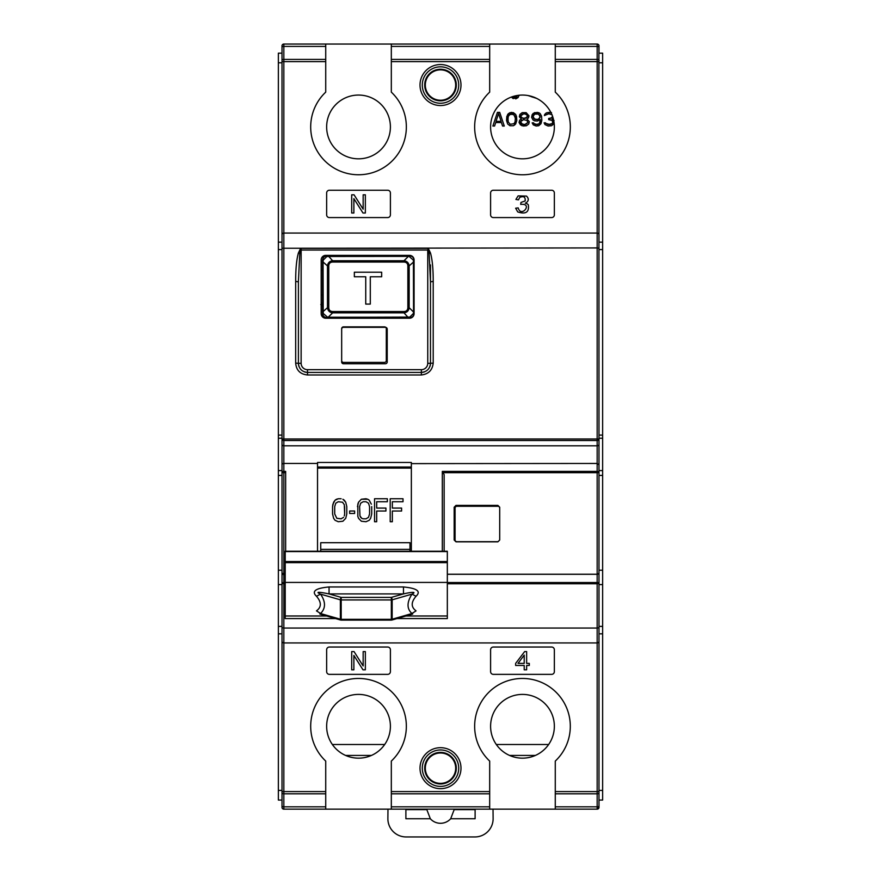 <?xml version="1.0" encoding="UTF-8"?>
<svg xmlns="http://www.w3.org/2000/svg" width="881" height="881" viewBox="0 0 881 881"><rect width="100%" height="100%" fill="white"/><g stroke="black" fill="none" stroke-linecap="round" stroke-linejoin="round"><path stroke-width="1.32" d="M384.479 326.873L343.491 326.873A1.817 1.817 0 0 0 341.674 328.69L341.674 360.571A1.817 1.817 0 0 0 343.491 362.399L384.479 362.399A1.817 1.817 0 0 0 386.307 360.571L386.307 328.69A1.817 1.817 0 0 0 384.479 326.873M386.307 350.55L387.211 350.55M387.211 347.819L386.307 347.819M386.307 338.711L387.211 338.711M386.307 341.443L387.211 341.443M332.633 311.544L332.633 312.832C329.582 312.447 327.864 310.729 327.479 307.678L328.767 307.678L328.767 265.908C328.877 263.452 330.166 262.164 332.633 262.042L404.005 262.042C406.46 262.164 407.749 263.452 407.87 265.908L407.87 307.678C407.749 310.134 406.46 311.422 404.005 311.544L332.633 311.544C330.166 311.422 328.877 310.134 328.767 307.678M407.87 307.678L409.158 307.678C408.762 310.729 407.044 312.447 404.005 312.832L332.633 312.832L328.228 317.226L368.225 317.226A36.716 25.967 180 0 0 368.357 317.226L409.775 317.094L409.533 317.766C412.264 317.512 413.784 315.993 414.081 313.207L414.081 260.38C413.839 257.637 412.319 256.129 409.533 255.82L327.093 255.82C324.362 256.074 322.842 257.593 322.545 260.38L322.545 313.207C322.798 315.949 324.318 317.468 327.093 317.766L371.958 317.766M404.005 262.042L404.005 260.754C407.044 261.15 408.762 262.868 409.158 265.908L409.158 307.678L413.552 312.072L413.409 260.137L414.081 260.38M328.767 265.908L327.479 265.908C327.864 262.868 329.582 261.15 332.633 260.754L404.005 260.754L408.399 256.36L326.862 256.492L327.093 255.82M326.862 256.492L323.217 260.137L323.074 261.514L323.217 313.449L322.545 313.207M328.228 317.766L323.217 313.449M413.409 313.449L414.081 313.207L413.552 312.072L413.409 313.449L409.775 317.094M408.399 255.82L413.409 260.137M323.217 260.137L322.545 261.514L327.479 265.908L327.479 307.678L322.545 312.072M322.545 302.282L322.545 263.111M326.862 317.094L327.093 317.766M368.357 317.226L368.225 317.766A53.741 53.741 0 0 0 368.357 317.766L409.533 317.766M409.775 256.492L409.533 255.82M378.334 255.82L380.834 255.369M355.561 255.82L358.292 255.82M322.545 270.401L321.18 270.401M322.545 294.992L321.18 294.992M354.349 272.218L381.671 272.218L381.671 276.777L370.295 276.777L370.295 304.099L365.736 304.099L365.736 276.777L354.349 276.777L354.349 272.218M285.202 551.297L285.202 618.572L335.518 618.55M397.012 618.55L447.328 618.572L447.328 551.297M409.72 614.905L416.052 610.863C410.942 607.097 410.942 602.23 416.052 596.261C421.261 591.338 417.076 588.244 403.476 586.966L329.054 586.966C315.497 588.2 311.301 591.294 316.477 596.261C321.587 602.23 321.587 607.097 316.477 610.863L322.809 614.905M329.054 586.966L329.054 593.915C318.162 591.691 315.332 591.768 320.552 594.135L316.477 596.261M416.052 596.261L411.978 594.135C418.244 590.964 408.013 592.781 403.476 593.915L403.476 586.966M416.052 610.863L411.978 613.528L412.66 614.068L391.847 620.037A1.817 0.672 74 0 0 392.155 619.222L411.978 613.528C406.736 608.848 406.736 602.384 411.978 594.135L392.155 599.829L392.155 619.222A1.817 1.046 0 0 1 391.34 619.332L391.34 597.395A1.817 0.672 74 0 1 391.836 598.276A1.817 0.672 74 0 1 392.155 599.829A1.817 1.046 180 0 1 391.34 599.939L341.189 599.939A1.817 1.046 180 0 1 340.374 599.829A1.817 0.672 -74 0 1 341.189 597.395L329.054 593.915L403.476 593.915L391.34 597.395L341.189 597.395L341.189 620.103L391.34 620.103L391.34 619.332L341.189 619.332A1.817 1.046 0 0 1 340.374 619.222L340.374 599.829L320.552 594.135C325.794 601.833 325.794 608.297 320.552 613.528L316.477 610.863M319.847 614.024L320.552 613.528L340.374 619.222A1.817 0.672 -74 0 0 340.694 620.037L340.694 620.037A1.817 1.817 0 0 0 341.189 620.103M493.019 809.165L493.118 818.526A18.215 18.215 0 0 1 474.903 836.95L406.097 836.95A18.215 18.215 0 0 1 387.882 818.526L387.981 809.165M405.888 809.165L405.888 818.735L430.313 818.735A13.667 13.667 0 0 0 450.687 818.735L475.112 818.735L475.112 809.165M475.112 809.628L466.005 809.628A9.107 9.107 0 0 0 468.846 809.165M466.005 809.628L454.167 809.628L450.687 818.735M430.313 818.735L426.833 809.628L405.888 809.628M412.154 809.165A9.107 9.107 0 0 0 414.995 809.628M317.534 468.108L411.35 468.108M332.919 504.152L332.566 506.608L333.635 502.214L335.055 500.243L332.919 504.174M336.476 499.241L335.055 500.221L338.26 498.767L336.476 499.263M341.101 498.745L338.26 498.745L341.101 498.767M344.306 500.221L342.885 499.263L345.726 502.192L346.795 506.608L345.726 502.214L344.306 500.243M354.625 511.013L349.647 511.013L354.625 511.035L354.625 513.469L349.647 513.469L349.647 511.035M366.011 498.745L361.386 499.241L367.784 499.263L366.011 498.767M369.216 500.221L367.784 499.241L369.216 500.243L371.341 504.174L369.216 500.243M371.705 506.608L371.705 513.953L370.637 518.336L369.216 520.275L366.011 521.728L361.386 521.244L358.534 518.336L357.829 516.387L357.829 504.152L358.534 502.192L361.386 499.241L358.534 502.214L357.466 506.63M387.354 498.745L374.546 498.745L387.354 498.767L387.354 501.718L376.683 501.718L376.683 508.073L385.933 508.073L385.933 511.035L376.683 511.035L376.683 521.706L376.683 511.035M403.013 498.745L390.206 498.745L403.013 498.767L403.013 501.718L392.342 501.718L392.342 508.073L401.593 508.073L401.593 511.035L392.342 511.035L392.342 521.706L392.342 511.035M409.984 551.242L409.984 542.707L320.728 542.707L320.728 551.242M377.652 468.108L377.652 467.029M325.728 467.029L325.728 468.108L325.728 467.029M332.566 506.608L332.566 513.953L333.635 518.336L335.055 520.275L338.26 521.728L342.885 521.244L345.726 518.336L346.795 513.953L346.795 506.63M344.658 506.63L344.658 513.953L344.306 504.67L342.522 502.214L338.26 501.718L335.771 503.194L334.703 506.63L334.703 513.931L334.703 506.63M344.306 515.903L344.658 513.953L344.306 515.903M343.59 517.334L341.101 518.799L336.828 518.314L341.101 518.821L343.59 517.356M336.828 518.336L334.703 513.953L336.828 518.314M359.602 506.63L359.966 515.903L359.602 506.63L360.67 503.194L363.159 501.718L366.011 501.718L368.5 503.194L369.568 506.63L369.568 513.953L368.5 517.356L366.011 518.821L363.159 518.799L366.011 518.821L368.5 517.334L369.568 513.931L369.568 506.63M361.739 518.336L363.159 518.821L361.739 518.336L359.966 515.903L360.67 517.356M361.739 518.314L360.67 517.334M376.683 501.718L376.683 508.095L385.933 508.095M374.546 498.745L374.546 521.728L376.683 521.728M392.342 501.718L392.342 508.095L401.593 508.095M390.206 498.745L390.206 521.728L392.342 521.728M317.534 467.029L411.35 467.029L411.35 462.459L317.534 462.459L317.534 463.461L283.836 463.461L283.836 471.401L285.653 471.401L285.653 551.242M317.534 551.242L317.534 463.461M447.328 582.55L597.164 582.55A1.817 0.936 0 0 1 598.992 583.486L598.992 584.577L602.637 584.577L602.637 790.411L598.992 790.411L598.992 807.348L598.992 573.311L597.164 574.236L447.328 574.236M411.35 462.459L411.35 463.615L597.164 463.461L597.164 445.808A1.817 1.52 0 0 0 598.992 444.299L598.893 45.283M411.35 463.615L411.35 551.242M598.992 573.311L598.992 444.288M602.637 584.577L602.637 438.231L598.992 438.231L598.992 464.893L597.164 463.461L597.164 471.401A1.817 1.222 0 0 1 598.992 472.623L597.164 472.69L597.164 471.401L442.317 471.401L444.145 474.639L444.145 551.242M455.984 541.837L497.886 541.837L499.703 540.009L499.703 507.225L497.886 505.397L455.984 505.397L454.167 507.225L454.167 540.009L455.984 541.837M497.886 505.397L455.94 505.397M454.167 532.267L455.07 532.267M282.008 435.093L278.363 435.093L278.363 242.165L282.008 242.165L282.008 45.878L282.008 807.348L282.008 626.391L278.363 626.391L278.363 800.058L282.008 800.058L282.008 807.348L282.008 800.058M282.008 472.623L283.836 472.69L283.836 471.401A1.817 1.222 0 0 0 282.008 472.623L282.008 438.231L278.363 438.231L278.363 626.391M278.363 584.577L282.008 584.577L282.008 573.311L285.202 573.542M285.653 472.69L283.836 472.69L283.836 583.74L282.008 583.486A1.817 0.936 0 0 1 283.836 582.55L285.202 582.55M285.202 574.632L283.836 574.632A1.817 1.322 180 0 1 282.008 573.311M282.008 444.299A1.817 1.52 0 0 0 283.836 445.808L597.164 445.808L597.164 439.002L598.992 439.002A1.817 1.52 180 0 1 597.164 440.511L283.836 440.511A1.817 1.52 180 0 1 282.008 439.002L283.836 439.002L283.836 463.461A1.817 1.421 180 0 0 282.008 464.893M282.008 234.875A1.817 1.817 0 0 1 283.836 233.058L597.164 233.058A1.817 1.817 0 0 1 598.992 234.875L598.992 242.165L602.637 242.165L602.637 53.157L598.992 53.157L598.992 45.878A1.817 1.817 0 0 0 597.164 44.05A1.817 1.817 0 0 1 598.992 45.878M598.992 790.411L598.992 626.391L602.637 626.391M555.272 61.626L555.272 92.131A47.816 47.816 0 0 1 502.115 170.209A47.816 47.816 0 0 1 489.682 92.131L489.682 44.05L597.164 44.05L555.272 44.05L555.272 61.626L597.164 61.626L597.164 44.05M282.008 60.304A1.817 0.881 0 0 1 283.836 59.412L325.728 59.412L325.728 92.131A47.816 47.816 0 0 0 358.523 174.757A47.816 47.816 0 0 0 391.318 92.131L391.318 59.412L489.682 59.412M390.404 192.972L390.404 214.832A2.731 2.731 0 0 1 387.673 217.574L329.373 217.574A2.731 2.731 0 0 1 326.642 214.832L326.642 192.972A2.731 2.731 0 0 1 329.373 190.241L387.673 190.241A2.731 2.731 0 0 1 390.404 192.972M554.358 192.972L554.358 214.832A2.731 2.731 0 0 1 551.627 217.574L493.327 217.574A2.731 2.731 0 0 1 490.596 214.832L490.596 192.972A2.731 2.731 0 0 1 493.327 190.241L551.627 190.241A2.731 2.731 0 0 1 554.358 192.972M420.006 85.039A20.494 20.494 0 0 0 440.5 105.533A20.494 20.494 0 0 0 460.994 85.039A20.494 20.494 0 0 0 440.5 64.544A20.494 20.494 0 0 0 420.006 85.039M325.728 59.412L325.728 44.05L489.682 44.05L391.318 44.05L391.318 59.412M325.728 46.396L283.836 46.396A1.817 0.881 180 0 0 282.008 47.277L282.008 45.878A1.817 1.817 0 0 1 283.836 44.05L283.836 439.002L597.164 439.002L597.164 247.935L282.008 248.266M325.728 44.05L283.836 44.05A1.817 1.817 0 0 0 282.008 45.878L282.008 53.157L278.363 53.157L278.363 62.804L282.008 62.804M598.992 807.348A1.817 1.817 0 0 1 597.164 809.165L598.992 807.348A1.817 1.817 0 0 1 597.164 809.165L283.836 809.165A1.817 1.817 0 0 1 282.008 807.348A1.817 1.817 0 0 0 283.836 809.165L283.836 806.831L325.728 806.831L325.728 761.085A47.816 47.816 0 0 1 358.523 678.458A47.816 47.816 0 0 0 325.728 761.085M522.477 678.458A47.816 47.816 0 0 0 489.682 761.085A47.816 47.816 0 0 1 522.477 678.458A47.816 47.816 0 0 1 555.272 761.085L555.272 809.165L597.164 809.165L597.164 806.831A1.817 0.881 0 0 0 598.992 805.939L598.992 800.058L602.637 800.058L602.637 790.411M489.682 761.085L489.682 793.803L391.318 793.803L391.318 809.165L489.682 809.165L489.682 793.803M358.523 678.458A47.816 47.816 0 0 1 391.318 761.085L391.318 793.803M358.523 694.404A31.881 31.881 0 0 0 326.642 726.285A31.881 31.881 0 0 0 358.523 758.167A31.881 31.881 0 0 0 390.404 726.285A31.881 31.881 0 0 0 358.523 694.404M283.836 809.165L325.728 809.165L325.728 806.831M554.358 649.771L554.358 671.63A2.731 2.731 0 0 1 551.627 674.361L493.327 674.361A2.731 2.731 0 0 1 490.596 671.63L490.596 649.771A2.731 2.731 0 0 1 493.327 647.039L551.627 647.039A2.731 2.731 0 0 1 554.358 649.771M460.994 768.177A20.494 20.494 0 0 0 440.5 747.683A20.494 20.494 0 0 0 420.006 768.177A20.494 20.494 0 0 0 440.5 788.671A20.494 20.494 0 0 0 460.994 768.177M390.404 649.771L390.404 671.63A2.731 2.731 0 0 1 387.673 674.361L329.373 674.361A2.731 2.731 0 0 1 326.642 671.63L326.642 649.771A2.731 2.731 0 0 1 329.373 647.039L387.673 647.039A2.731 2.731 0 0 1 390.404 649.771M555.272 791.59L597.164 791.59L597.164 642.943A1.817 1.817 0 0 0 598.992 641.115A1.817 1.817 0 0 1 597.164 642.943L283.836 642.943A1.817 1.817 0 0 1 282.008 641.115A1.817 1.817 0 0 0 283.836 642.943L283.836 791.59L325.728 791.59M526.64 651.588L526.64 663.393L529.305 663.393L529.305 665.463L526.64 665.463L526.64 669.813L524.206 669.813L524.206 665.463L515.649 665.463L515.649 663.393L524.635 651.588L526.64 651.588M518.017 663.393L524.206 663.393L524.206 655.101L518.017 663.393M522.477 758.167A31.881 31.881 0 0 0 554.358 726.285A31.881 31.881 0 0 0 522.477 694.404A31.881 31.881 0 0 0 490.596 726.285A31.881 31.881 0 0 0 522.477 758.167M430.479 264.939L430.479 281.832L429.113 253.453L428.287 250.039L428.838 249.543L430.479 252.968C432.318 259.477 433.232 268.958 433.21 281.413L430.479 281.832L430.479 363.302L433.21 363.104C432.395 370.196 428.452 374.15 421.371 374.976L421.371 369.679L307.513 369.679A6.376 6.376 0 0 1 301.137 363.302L301.137 250.039L299.771 253.453L298.406 252.968L300.047 249.543L300.597 250.039L301.137 248.376L300.047 249.543M307.513 369.679L307.513 372.41C301.974 371.87 298.934 368.831 298.406 363.302L295.675 363.104C296.302 370.306 300.256 374.26 307.513 374.976L421.371 374.976M298.406 287.801L298.406 281.832L295.675 281.413C295.653 268.969 296.567 259.488 298.406 252.968M428.838 249.543L427.748 248.376L428.287 250.039L427.748 248.376L301.137 248.376L301.137 250.039L427.748 250.039L427.748 363.302L430.479 363.302C429.95 368.831 426.911 371.87 421.371 372.41L307.513 372.41A9.107 9.107 0 0 1 304.385 371.859A9.107 9.107 0 0 0 307.513 372.41L307.513 374.976M299.771 253.453L298.406 281.832L298.406 363.302A9.107 9.107 0 0 0 299.033 366.628A9.107 9.107 0 0 1 298.406 363.302L298.406 357.334M409.533 318.217L325.728 318.217A4.559 4.559 0 0 1 321.18 313.669L321.18 259.928A4.559 4.559 0 0 1 325.728 255.369L409.533 255.369A4.559 4.559 0 0 1 414.081 259.928L414.081 313.669A4.559 4.559 0 0 1 409.533 318.217M341.674 361.937L341.674 329.153A1.817 1.817 0 0 1 343.491 327.325L385.393 327.325A1.817 1.817 0 0 1 387.211 329.153L387.211 361.937A1.817 1.817 0 0 1 385.393 363.765L343.491 363.765A1.817 1.817 0 0 1 341.674 361.937M430.479 363.302A9.107 9.107 0 0 1 429.917 366.463A9.107 9.107 0 0 0 430.479 363.302M424.664 371.793A9.107 9.107 0 0 1 421.371 372.41A9.107 9.107 0 0 0 424.664 371.793M522.477 158.822A31.881 31.881 0 0 0 554.358 126.941A31.881 31.881 0 0 0 522.477 95.06A31.881 31.881 0 0 0 490.596 126.941A31.881 31.881 0 0 0 522.477 158.822M358.523 158.822A31.881 31.881 0 0 0 390.404 126.941A31.881 31.881 0 0 0 358.523 95.06A31.881 31.881 0 0 0 326.642 126.941A31.881 31.881 0 0 0 358.523 158.822M278.363 435.093L278.363 438.231M278.363 242.165L278.363 62.804M282.008 475.421L278.363 475.421M282.008 570.238L278.363 570.238M282.008 633.824L278.363 633.824M278.363 790.411L282.008 790.411M387.211 354.195L386.307 354.195M387.211 336.894L386.307 336.894M354.041 651.588L363.159 665.97L363.159 651.588L365.351 651.588L365.351 669.813L362.994 669.813L353.876 655.442L353.876 669.813L351.695 669.813L351.695 651.588L354.041 651.588M354.041 194.8L363.159 209.182L363.159 194.8L365.351 194.8L365.351 213.015L362.994 213.015L353.876 198.643L353.876 213.015L351.695 213.015L351.695 194.8L354.041 194.8M525.296 203.148L526.508 202.553L525.307 203.148L527.378 203.907L525.296 203.148M527.378 203.907L528.314 204.788C529.349 212.2 525.825 214.568 517.731 211.925L515.649 208.202L518.204 207.894C521.056 218.378 533.512 202.96 520.682 204.392L520.979 202.432L525.153 200.956C525.539 196.959 523.721 195.78 519.702 197.41L518.48 199.855L515.914 199.447L518.116 195.89L526.519 196.089C528.831 198.412 528.831 200.571 526.508 202.553M602.637 438.231L602.637 242.165M602.637 633.824L598.992 633.824M598.992 570.238L602.637 570.238M598.992 475.421L602.637 475.421M602.637 435.093L598.992 435.093M602.637 62.804L598.992 62.804M454.167 514.967L455.07 514.967M499.703 508.095A1.817 1.817 0 0 0 497.886 506.278L456.898 506.278A1.817 1.817 0 0 0 455.07 508.095L455.07 539.866A1.817 1.817 0 0 0 456.898 541.683L497.886 541.683M497.886 506.278L456.898 505.826A1.817 1.817 180 0 0 455.07 507.643L455.07 508.095M455.07 529.426L454.167 529.426M454.167 517.378L455.07 517.169M455.07 517.621L454.167 517.621M454.167 520.352L455.07 520.352M454.167 526.453L455.07 526.243M455.07 526.706L454.167 526.706M282.856 44.336L282.272 44.942M282.008 45.878L282.008 53.157M555.272 46.396L597.164 46.396A1.817 0.881 180 0 1 598.992 47.277L598.992 53.157M545.813 123.417L548.378 124.573L552.651 123.417L552.365 120.51L549.799 119.629L552.365 120.51L552.938 122.833L552.079 123.99L548.378 124.573L545.813 123.417L548.378 124.573L552.651 123.417L552.365 120.51L548.665 119.629L548.665 118.472L551.506 117.889L552.651 116.149L551.506 117.889L549.799 118.472L551.506 117.889L552.651 116.149L551.506 117.889L548.665 118.472L548.665 119.629L552.365 120.51L552.651 123.417L550.085 124.573L545.813 123.417M552.079 114.695L548.665 113.814L546.385 114.695L548.665 113.814L552.079 114.695L548.665 113.814L544.392 115.565L545.813 113.242L548.951 112.361L551.506 112.658L546.958 112.658L544.678 114.398L544.392 115.565L548.665 113.814L552.079 114.695M534.15 123.703L535.857 124.573L538.412 124.287L539.844 122.833L540.405 119.629L539.271 123.703L537.564 124.573L534.998 124.287L534.15 123.703L535.857 124.573L539.271 123.703L540.405 119.629L537.278 121.082L534.437 120.796L533.005 119.926L531.584 117.305L532.157 114.695L534.437 112.658L538.698 112.658L540.13 113.528L541.551 116.149L541.837 120.212L540.978 123.703L538.698 125.741L536.144 126.027L533.291 124.871L532.157 122.833L533.578 122.833L534.15 123.703L533.578 122.833L532.157 122.833L533.291 124.871L536.144 126.027L538.698 125.741L540.978 123.703L541.837 120.212L541.551 116.149L540.13 113.528L537.278 112.361L533.005 113.528L531.584 117.305L533.005 119.926L534.437 120.796L537.278 121.082L540.405 119.629L540.13 121.963L539.271 123.703L537.564 124.573L534.15 123.703M501.41 122.536L495.717 122.536L501.41 122.536L495.717 122.536L494.582 126.027L492.875 126.027L497.424 112.361L499.703 112.361L504.262 126.027L502.555 126.027L501.41 122.536L502.555 126.027L504.262 126.027L499.703 112.361L497.424 112.361L492.875 126.027L494.582 126.027L495.717 122.536L501.41 122.536M515.748 98.881L518.061 97.571L511.409 97.042L513.006 98.474L511.398 97.042L518.061 97.571L513.205 98.562M531.122 96.536A4.174 4.174 0 0 1 530.538 96.095L534.216 97.295L530.538 96.095A4.174 4.174 0 0 0 531.386 96.69L532.509 97.119M536.771 98.441L527.983 95.533M345.605 755.424L371.441 755.424L345.605 755.424M384.689 744.5L332.357 744.5L384.689 744.5M496.311 744.5L548.643 744.5L496.311 744.5M509.559 755.424L535.395 755.424L509.559 755.424M322.633 317.006L322.633 314.077L322.633 317.006M322.633 306.379L320.816 304.551L322.633 306.379M322.997 317.303L322.997 315.189L322.997 317.303L322.997 316.4L323.845 316.4L322.997 316.4L322.997 315.189L322.997 317.303M322.545 304.374L321.18 302.778M322.997 258.441L322.997 256.283L322.997 258.441M321.18 302.601L322.545 304.253M387.211 341.905L386.307 341.905L387.211 341.905M528.038 95.544L536.716 98.419M516.817 96.624L512.973 96.503L516.817 96.624L517.378 95.467L516.817 96.624M518.061 97.571L519.129 95.236M512.973 96.503L514.922 97.56M496.003 121.38L498.569 113.528L501.124 121.38L496.003 121.38L501.124 121.38L498.569 113.528L501.124 121.38L498.569 113.528L496.003 121.38L501.124 121.38L496.003 121.38L498.569 113.528L496.003 121.38M506.542 120.51L506.817 116.435L508.524 113.528L511.663 112.361L515.649 114.398L516.784 120.51L514.79 124.871L513.37 125.741L509.956 125.741L507.676 123.99L506.542 120.51L507.676 123.99L509.956 125.741L513.37 125.741L515.649 123.99L516.784 120.51L516.497 116.435L515.649 114.398L513.37 112.658L509.956 112.658L507.676 114.398L506.542 120.51M507.963 120.212L508.249 116.435L509.383 114.695L511.663 113.814L513.942 114.695L515.363 118.175L515.077 121.963L513.942 123.703L510.242 124.287L508.249 121.963L507.963 120.212L508.249 121.963L510.242 124.287L513.942 123.703L515.077 121.963L515.363 118.175L515.077 116.435L513.083 114.112L509.383 114.695L508.249 116.435L507.963 120.212L508.249 121.963L510.242 124.287L513.942 123.703L515.077 121.963L515.363 118.175L515.077 116.435L513.083 114.112L510.242 114.112L508.249 116.435L510.242 114.112L513.942 114.695L515.363 118.175L515.077 121.963L513.942 123.703L510.242 124.287L508.249 121.963L507.963 118.175L507.963 120.212M520.77 119.342L521.343 119.056L519.35 116.721L519.911 114.398L522.191 112.658L526.177 112.658L529.018 115.852L528.457 117.889L527.036 119.056L529.305 121.666L528.743 123.99L526.464 125.741L523.336 126.027L520.484 124.871L519.063 122.536L519.636 120.212L520.77 119.342L519.636 120.212L519.063 122.536L521.904 125.741L526.464 125.741L528.743 123.99L529.305 121.666L527.036 119.056L528.457 117.889L529.018 115.852L526.177 112.658L522.191 112.658L519.911 114.398L519.35 116.721L521.343 119.056L520.77 119.342M523.611 113.814L525.891 114.112L527.598 115.852L525.891 118.175L522.477 118.175L520.77 116.435L521.343 114.982L523.611 113.814L520.77 115.852L521.343 117.305L523.611 118.472L527.036 117.305L527.598 116.435L527.036 114.982L524.757 113.814L525.891 114.112L523.611 113.814L521.343 114.982L520.77 115.852L521.343 117.305L523.611 118.472L527.036 117.305L527.598 115.852L525.891 114.112L527.598 115.852L525.891 118.175L523.611 118.472L521.343 117.305L520.77 115.852L522.477 114.112L524.757 113.814L523.611 113.814M524.757 124.573L521.343 123.703L520.484 122.536L521.343 120.51L523.611 119.629L527.036 120.51L527.884 122.536L524.757 124.573L527.884 122.536L527.036 120.51L523.611 119.629L520.484 121.666L521.343 123.703L524.757 124.573L527.884 122.536L527.036 120.51L523.611 119.629L520.484 121.666L522.477 124.287L520.484 122.536L521.343 120.51L523.611 119.629L527.036 120.51L527.884 122.536L525.891 124.287L523.611 124.573L524.757 124.573M540.13 116.435L539.271 118.759L537.564 119.629L534.712 119.342L533.005 117.019L533.864 114.695L535.571 113.814L538.412 114.112L540.13 116.435L538.412 114.112L534.712 114.112L533.005 116.435L534.712 119.342L538.412 119.342L540.13 117.019L539.844 117.889L539.844 115.565L538.412 114.112L534.712 114.112L533.005 116.435L534.712 119.342L537.564 119.629L539.844 117.889L537.564 119.629L533.864 118.759L533.005 116.435L534.712 114.112L538.412 114.112L540.13 116.435M554.072 123.703L551.506 125.741L548.092 126.027L544.965 124.573L544.106 122.833L545.537 122.833L544.106 122.833L544.965 124.573L548.092 126.027L551.506 125.741L554.072 123.703M553.213 118.175L552.079 119.056L554.072 120.51L552.079 119.056L553.213 118.175M458.715 768.177A18.215 18.215 0 0 1 440.5 786.403A18.215 18.215 0 0 1 422.285 768.177A18.215 18.215 0 0 1 440.5 749.962A18.215 18.215 0 0 1 458.715 768.177M456.303 768.177A15.803 15.803 0 0 0 440.5 752.374A15.803 15.803 0 0 0 424.697 768.177A15.803 15.803 0 0 0 440.5 783.98A15.803 15.803 0 0 0 456.303 768.177M455.686 768.177A15.186 15.186 0 0 0 440.5 752.991A15.186 15.186 0 0 0 425.314 768.177A15.186 15.186 0 0 0 440.5 783.374A15.186 15.186 0 0 0 455.686 768.177M408.399 317.766L404.005 312.832L404.005 311.544M414.081 261.514L409.158 265.908L407.87 265.908M328.228 255.82L332.633 260.754L332.633 262.042M285.202 561.538L447.328 561.538M447.328 551.572L285.202 551.572M447.328 562.64L285.202 562.64M285.202 582.418L447.328 582.418M447.328 615.984L405.954 615.984M326.587 615.984L285.202 615.984M320.728 549.337L409.984 549.337M447.328 583.74L597.164 583.74L597.164 574.302L447.328 574.302M598.155 574.082A1.817 1.421 0 0 1 597.164 574.302L597.164 472.69L443.572 472.69M442.317 551.242L442.317 471.401M597.164 642.943L597.164 628.054L283.836 628.054L283.836 583.74L285.202 583.74M598.992 627.724L597.164 628.054L597.164 583.74L598.992 583.486M283.836 642.943L283.836 628.054L282.008 627.724M598.992 248.266L597.164 247.935L597.164 233.058A1.817 1.817 0 0 1 598.992 234.875M555.272 59.412L597.164 59.412A1.817 0.881 0 0 1 598.992 60.304L598.992 61.626L597.164 61.626L597.164 233.058M489.682 61.626L391.318 61.626M325.728 61.626L282.008 61.626M555.272 806.831L597.164 806.831L597.164 791.59L598.992 791.59M391.318 806.831L489.682 806.831M282.008 805.939A1.817 0.881 0 0 0 283.836 806.831L283.836 793.803A1.817 0.881 180 0 1 282.008 792.922M325.728 793.803L283.836 793.803L283.836 791.59L282.008 791.59M391.318 791.59L489.682 791.59M598.992 792.922A1.817 0.881 180 0 1 597.164 793.803L555.272 793.803M295.675 363.104L295.675 281.413M433.21 281.413L433.21 363.104M429.113 253.453L430.479 252.968M427.748 363.302A6.376 6.376 0 0 1 421.371 369.679M298.406 363.302L301.137 363.302M489.682 46.396L391.318 46.396M278.363 249.598L282.008 249.598M278.363 470.586L282.008 470.586M602.637 470.586L598.992 470.586M602.637 249.598L598.992 249.598M458.715 85.039A18.215 18.215 0 0 1 440.5 103.253A18.215 18.215 0 0 1 422.285 85.039A18.215 18.215 0 0 1 440.5 66.824A18.215 18.215 0 0 1 458.715 85.039M456.303 85.039A15.803 15.803 0 0 0 440.5 69.236A15.803 15.803 0 0 0 424.697 85.039A15.803 15.803 0 0 0 440.5 100.841A15.803 15.803 0 0 0 456.303 85.039M455.686 85.039A15.186 15.186 0 0 0 440.5 69.852A15.186 15.186 0 0 0 425.314 85.039A15.186 15.186 0 0 0 440.5 100.236A15.186 15.186 0 0 0 455.686 85.039M447.328 551.242L285.202 551.242M285.202 618.572L335.562 618.572M396.968 618.572L447.328 618.572M320.056 614.123L340.694 620.037M321.829 303.328L322.699 304.738"/></g></svg>
